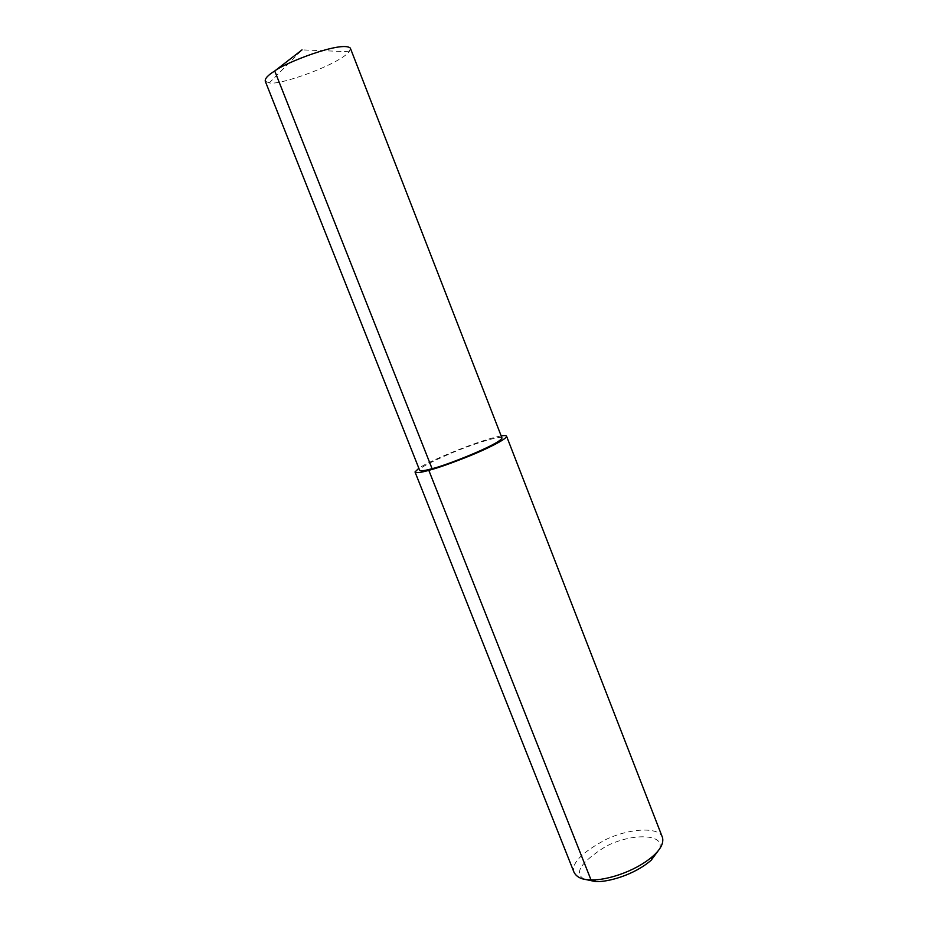 <?xml version="1.0" encoding="UTF-8"?>
<svg xmlns="http://www.w3.org/2000/svg" width="928" height="928" viewBox="0 0 928 928"><rect width="100%" height="100%" fill="white"/><g stroke="black" fill="none" stroke-linecap="round" stroke-linejoin="round"><path stroke-width="0.7" stroke-dasharray="4.64 3.48" d="M350.459 48.465L349.137 51.736C338.813 64.658 278.91 85.91 269.329 82.859L265.28 81.246M662.522 837.601C659.576 826.709 630.46 827.996 606.448 839.237C582.076 852.194 571.254 863.156 573.956 872.134M501.19 435.94C482.293 438.979 427.738 461.367 418.841 468.269M659.53 848.981C665.515 833.75 631.875 832.636 605.45 846.626C580.742 862.263 573.666 873.12 584.222 879.187M502.002 438.028C502.094 435.162 477.421 442.412 454.627 451.739C431.137 461.715 419.456 467.851 419.595 470.148M349.137 51.736L302.029 49.88L269.329 82.859"/><path stroke-width="1.39" d="M418.841 468.269L415.013 471.969C416.115 473.187 420.709 472.642 428.817 470.345L432.088 468.663C424.757 470.751 420.593 471.25 419.595 470.148L265.28 81.246C264.805 78.555 267.948 75.145 274.734 70.992C284.212 63.081 342.061 40.449 350.32 48.094L350.459 48.465M415.013 471.969L573.956 872.134C576.636 877.378 582.32 879.953 590.997 879.872L591.925 879.883C604.499 880.417 633.778 872.807 653.08 856.034C660.643 849.282 663.798 843.146 662.522 837.601L506.584 436.264C506.444 435.476 504.646 435.36 501.19 435.94M584.222 879.187L595.486 881.588L590.997 879.872L428.817 470.345C438.086 467.921 452.052 462.968 470.716 455.474C488.546 448.154 506.839 438.932 506.584 436.264M595.486 881.588L596.31 881.6C607.643 882.087 633.859 875.301 651.201 860.198L659.53 848.981M302.029 49.88L274.734 70.992L432.088 468.663C443.422 466.424 499.438 444.628 502.002 438.028L350.32 48.094M596.31 881.6L591.925 879.883M651.201 860.198L653.08 856.034"/></g></svg>
